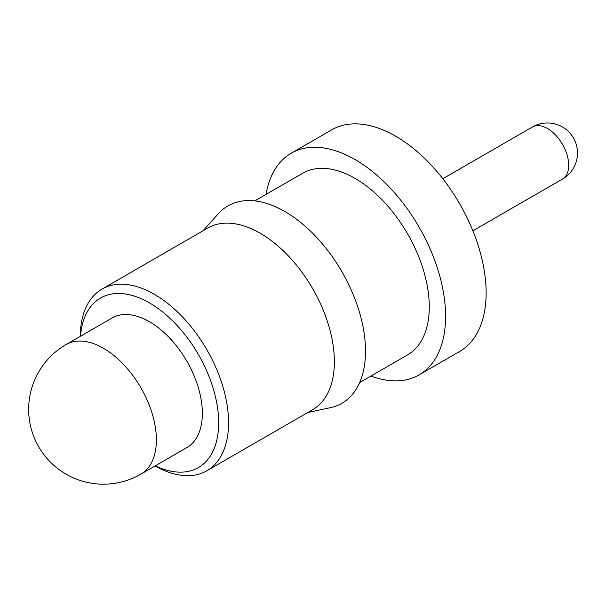 <?xml version="1.0" encoding="UTF-8"?>
<svg xmlns="http://www.w3.org/2000/svg" width="606" height="606" viewBox="0 0 606 606"><rect width="100%" height="100%" fill="white"/><g stroke="black" fill="none" stroke-linecap="round" stroke-linejoin="round"><path stroke-width="0.91" d="M155.303 465.825A97.884 56.517 -120 0 0 218.614 419.36A97.884 56.517 -120 0 0 149.455 302.886A97.884 56.517 -120 0 0 80.492 336.247M80.242 336.383A104.876 60.555 60 0 1 101.959 289.13A104.876 60.555 60 0 1 154.401 294.327A104.876 60.555 60 0 1 222.917 386.742A104.876 60.555 60 0 1 206.843 470.786A104.876 60.555 60 0 1 155.06 465.961M140.887 474.15L186.86 447.599A74.811 43.193 -120 0 0 198.329 387.651A74.811 43.193 -120 0 0 149.455 321.725A74.811 43.193 -120 0 0 112.049 318.021L66.069 344.564A74.811 43.193 60 0 1 103.474 348.268A74.811 43.193 60 0 1 156.378 439.895A74.811 43.193 60 0 1 140.887 474.15A74.811 74.811 0 0 1 28.664 409.353A74.811 74.811 0 0 1 66.069 344.564M206.843 470.786L312.643 409.701A104.876 60.555 -120 0 0 328.717 325.657A104.876 60.555 -120 0 0 260.201 233.242A104.876 60.555 -120 0 0 207.767 228.045L101.959 289.13M307.78 412.504L330.459 407.664A113.966 65.796 -120 0 0 361.903 321.521A113.966 65.796 -120 0 0 284.926 211.547A113.966 65.796 -120 0 0 218.433 213.63L202.904 230.856M359.661 382.553L407.565 354.896A104.876 60.555 -120 0 0 423.639 270.852A104.876 60.555 -120 0 0 355.124 178.437A104.876 60.555 -120 0 0 302.689 173.24L254.785 200.897M370.917 376.053A127.949 73.871 -120 0 0 419.102 374.879L459.643 351.472A127.949 73.871 -120 0 0 479.255 248.945A127.949 73.871 -120 0 0 395.665 136.191A127.949 73.871 -120 0 0 331.694 129.851L291.153 153.257A127.949 73.871 -120 0 0 266.042 194.397M419.102 374.879A127.949 73.871 -120 0 0 438.714 272.352A127.949 73.871 -120 0 0 355.124 159.598A127.949 73.871 -120 0 0 291.153 153.257M532.416 126.995A30.065 30.065 0 0 1 577.51 153.03A30.065 30.065 0 0 1 562.482 179.073A30.065 17.354 -120 0 0 568.708 165.309A30.065 17.354 -120 0 0 547.445 128.487A30.065 17.354 -120 0 0 532.416 126.995L442.819 178.725M562.482 179.073L472.885 230.795"/></g></svg>
